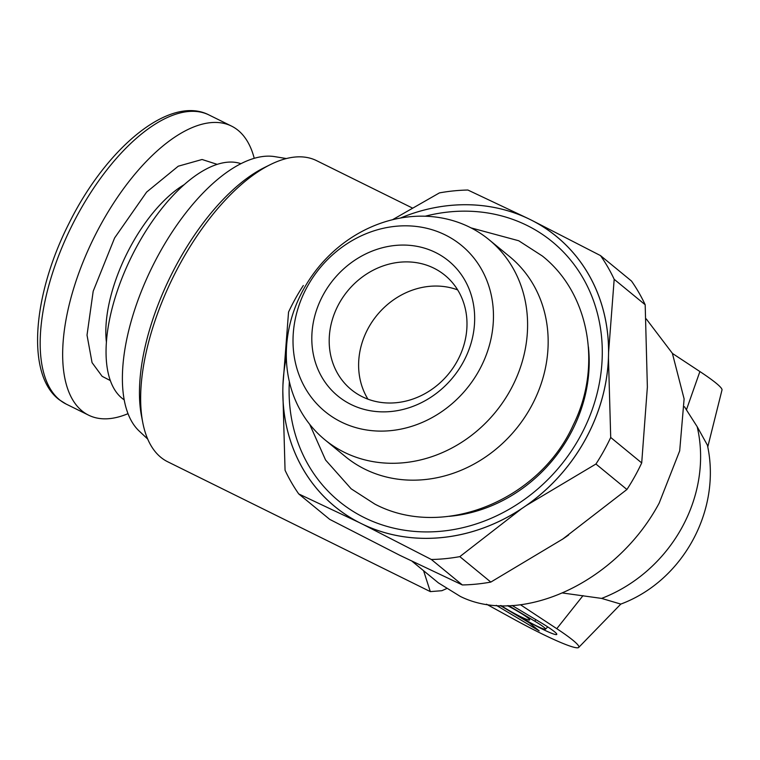 <?xml version="1.0" encoding="UTF-8"?>
<svg xmlns="http://www.w3.org/2000/svg" width="760" height="760" viewBox="0 0 760 760"><rect width="100%" height="100%" fill="white"/><g stroke="black" fill="none" stroke-linecap="round" stroke-linejoin="round"><path stroke-width="1.14" d="M438.292 582.815L460.294 596.41C519.982 626.135 615.961 583.956 659.176 503.111L679.687 450.86L684.114 398.905L672.362 353.295L646.237 318.905M423.577 570.703L430.322 591.612L167.694 461.766A167.96 76.95 -63.7 0 1 160.806 457.311A167.96 76.95 -63.7 0 1 142.785 422.645A167.96 76.95 -63.7 0 1 181.421 261.354A167.96 76.95 -63.7 0 1 270.36 164.607A167.96 76.95 -63.7 0 1 316.569 160.645L412.243 207.945M430.322 591.612L441.845 590.71L446.329 588.744M512.059 605.464L540.635 622.497A28.519 2.679 29.1 0 1 556.795 634.343A28.519 2.679 29.1 0 1 523.079 618.583A19.009 1.786 -150.9 0 0 545.509 629.175A19.009 1.786 -150.9 0 0 544.075 627.38A19.009 1.786 -150.9 0 0 534.783 621.195L508.639 605.606M507.367 605.635A19.009 1.786 29.1 0 1 528.209 618.184A19.009 1.786 29.1 0 1 529.692 619.894A19.009 1.786 29.1 0 1 519.146 615.942A19.009 1.786 29.1 0 1 501.192 605.596M486.486 604.19L513.522 619.039A75.249 7.077 -150.9 0 0 578.702 647.434A75.249 7.077 -150.9 0 0 573.021 640.328A75.249 7.077 -150.9 0 0 556.776 628.681L520.429 604.722M578.702 647.434L620.797 604.096L601.597 598.405L562.675 593.009M124.193 399.836A131.945 60.449 -63.7 0 1 121.885 398.126A131.945 60.449 -63.7 0 1 132.962 253.783A131.945 60.449 -63.7 0 1 240.939 163.685M584.906 440.363A174.705 154.413 -50.6 0 0 608.466 358.074L610.707 437.465A193.486 171.019 129.4 0 1 603.792 450.984A193.486 171.019 129.4 0 1 595.925 464.027L526.461 505.409A174.705 154.413 -50.6 0 0 584.906 440.363M358.691 522.291L298.737 493.933A193.486 171.019 129.4 0 1 285.057 470.231L282.815 390.839A174.705 154.413 -50.6 0 0 358.691 522.291L361.133 523.497A174.677 154.394 129.4 0 1 334.856 506.54A174.677 154.394 129.4 0 1 334.846 506.54A174.677 154.394 -50.6 0 0 361.123 523.488L363.574 524.704A174.705 154.413 -50.6 0 0 521.445 508.82L526.461 505.409M608.466 358.074L608.522 355.158A174.677 154.394 129.4 0 1 523.953 507.11A174.677 154.394 129.4 0 1 361.133 523.497A174.677 154.394 -50.6 0 0 575.614 455.363A174.677 154.394 -50.6 0 0 556.538 236.541A174.677 154.394 129.4 0 1 556.548 236.55A174.677 154.394 -50.6 0 0 530.271 219.583A174.677 154.394 -50.6 0 0 400.482 218.034M286.33 357.058A174.677 154.394 -50.6 0 0 334.846 506.531L334.856 506.54M425.182 216.22A167.96 148.457 129.4 0 1 527.012 225.435A167.96 148.457 129.4 0 1 579.519 437.703A167.96 148.457 129.4 0 1 364.373 517.645A167.96 148.457 129.4 0 1 289.351 381.644M254.239 158.327A161.243 73.872 116.3 0 0 238.146 130.378A161.243 73.872 116.3 0 0 231.534 126.103A161.243 73.872 116.3 0 0 97.736 230.28A161.243 73.872 116.3 0 0 82.004 410.903A161.243 73.872 116.3 0 0 88.616 415.178A161.243 73.872 116.3 0 0 128.012 413.659M324.834 439.726L345.41 456.617A129.39 114.37 -50.6 0 0 364.876 469.176A129.39 114.37 -50.6 0 0 530.622 407.588A129.39 114.37 -50.6 0 0 509.637 256.614L489.06 239.723A129.39 114.37 -50.6 0 0 469.604 227.164A129.39 114.37 -50.6 0 0 303.848 288.752A129.39 114.37 -50.6 0 0 324.834 439.726A129.39 114.37 -50.6 0 0 344.299 452.285A129.39 114.37 -50.6 0 0 510.055 390.697A129.39 114.37 -50.6 0 0 489.06 239.723M307.581 286.121A107.493 95.01 -50.6 0 0 341.192 421.971A107.493 95.01 -50.6 0 0 478.885 370.813A107.493 95.01 -50.6 0 0 445.284 234.954A107.493 95.01 -50.6 0 0 307.581 286.121M435.527 252.491A87.334 77.197 129.4 0 1 462.83 362.872A87.334 77.197 129.4 0 1 350.949 404.443A87.334 77.197 129.4 0 1 323.646 294.063A87.334 77.197 129.4 0 1 435.527 252.491M433.874 268.166A73.901 65.322 129.4 0 1 444.99 275.338A73.901 65.322 129.4 0 1 453.055 367.916A73.901 65.322 129.4 0 1 362.311 396.739A73.901 65.322 129.4 0 1 351.196 389.566A73.901 65.322 129.4 0 1 343.13 296.989A73.901 65.322 129.4 0 1 433.874 268.166M562.058 539.514A167.96 148.457 -50.6 0 0 568.66 534.973M620.797 604.096C683.012 580.934 721.667 509.979 707.399 445.151L697.176 426.692L686.413 409.858L699.894 371.545A75.249 7.077 29.1 0 1 722 389.975L707.75 446.975M684.513 406.742L686.413 409.858M672.429 353.438L699.894 371.545M500.356 605.568L529.454 622.915L539.172 630.895L496.318 605.34M142.785 422.645L141.512 416.052A161.718 74.09 -63.7 0 1 264.347 167.589L270.36 164.607M147.706 439.052L139.156 431.024A154.517 70.794 -63.7 0 1 152.285 266.788A154.517 70.794 -63.7 0 1 274.806 156.645L286.377 158.555M298.737 493.933L329.735 519.384L399.978 555.389L462.355 584.953L431.357 559.493L363.574 524.704M521.445 508.82L459.819 556.633L490.817 582.084A193.486 171.019 129.4 0 1 462.355 584.953M490.817 582.084L562.799 539.011L626.924 489.487L595.925 464.027M610.707 437.465L641.706 462.925A193.486 171.019 129.4 0 1 626.924 489.487M641.706 462.925L647.368 387.058L645.183 304.75L614.184 279.3L608.589 352.25A174.705 154.413 -50.6 0 0 532.722 220.799L531.059 219.982M532.722 220.799L600.505 255.597L631.512 281.058A193.486 171.019 129.4 0 1 645.183 304.75M282.844 389.747L282.815 390.839M286.33 357A174.705 154.413 -50.6 0 0 282.938 385.016L282.919 386.089M282.938 385.016L288.543 312.065A193.486 171.019 -50.6 0 1 303.326 285.503M392.521 219.725L439.423 192.898A193.486 171.019 -50.6 0 1 467.884 190.028L527.839 218.386A174.705 154.413 -50.6 0 0 400.425 218.044M556.548 236.55L556.538 236.541A174.677 154.394 129.4 0 1 608.522 355.158L608.589 352.25M529.473 219.193L527.839 218.386M459.819 556.633A193.486 171.019 129.4 0 1 431.357 559.493M600.505 255.597A193.486 171.019 129.4 0 1 614.184 279.3M110.333 380.57L102.144 376.333L92.055 362.624L87.02 335.122L93.186 291.241L114.608 237.946L146.623 192.081L178.248 166.202L202.065 159.495L217.227 164.369M367.945 399.171A73.901 65.322 129.4 0 1 377.036 315.162A73.901 65.322 129.4 0 1 457.672 289.902M535.819 619.628L534.783 621.195M556.776 628.681L583.024 595.621M588.401 346.854A145.018 128.184 129.4 0 1 449.245 516.325M88.616 415.178L66.129 404.063A161.243 73.872 -63.7 0 1 60.353 400.444A161.243 73.872 -63.7 0 1 59.527 399.788A161.243 73.872 -63.7 0 1 75.249 219.165A161.243 73.872 -63.7 0 1 209.048 114.988L231.534 126.103M697.176 426.692A141.084 124.697 129.4 0 1 601.597 598.405M106.4 342.085A107.493 49.248 -63.7 0 1 184.252 184.614M470.991 227.867L518.709 240.749L542.346 256.006C589.608 293.493 602.29 366.567 573.363 424.764C539.695 500.232 442.842 540.037 374.813 504.079L351.177 488.822L325.565 460.009L309.69 424.308M412.281 561.431L438.301 582.797M545.509 629.175L547.713 626.905M66.129 404.063L59.461 399.893C25.811 375.06 32.547 295.222 68.932 223.506C106.267 147.829 169.85 94.563 209.048 114.988"/></g></svg>
